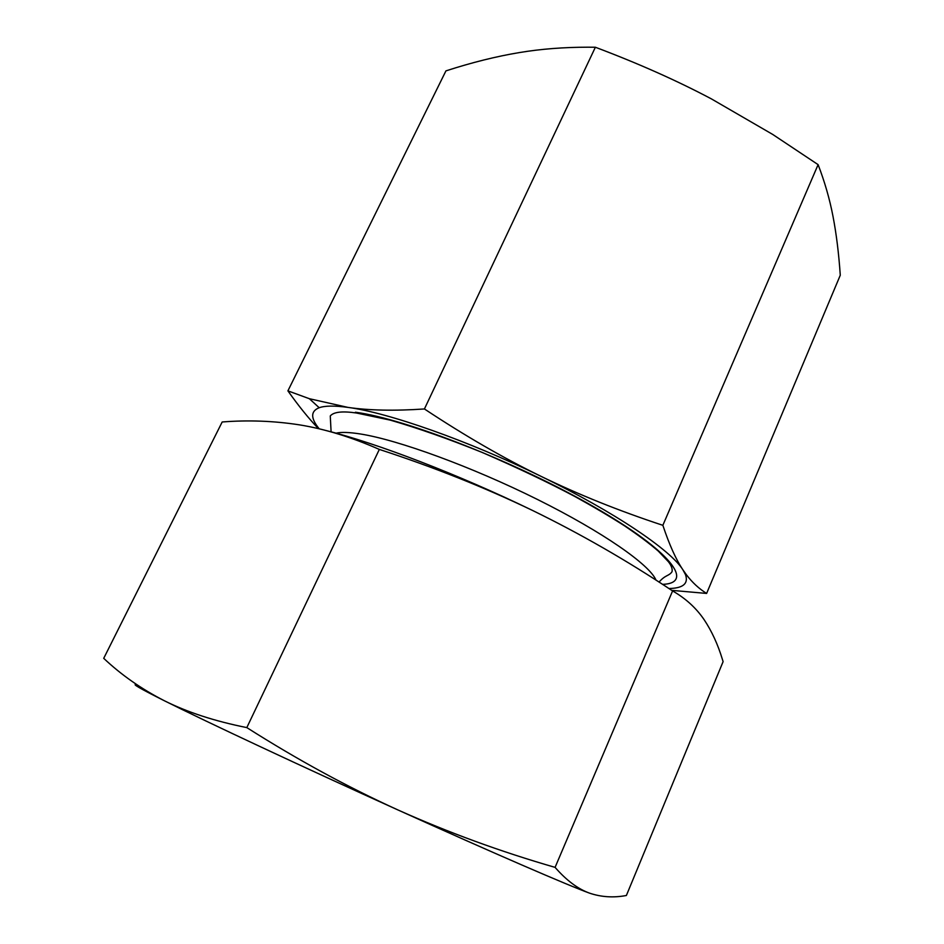 <?xml version="1.0" encoding="UTF-8"?>
<svg xmlns="http://www.w3.org/2000/svg" width="944" height="944" viewBox="0 0 944 944"><rect width="100%" height="100%" fill="white"/><g stroke="black" fill="none" stroke-linecap="round" stroke-linejoin="round"><path stroke-width="1.42" d="M668.907 588.513C683.114 588.265 688.648 583.64 685.509 574.66L682.89 569.787L686.406 574.766C692.377 582.59 699.115 588.82 706.619 593.434L840.278 275.223C838.791 253.429 836.36 233.829 833.009 216.424C829.705 199.137 824.737 181.885 818.106 164.645L772.77 134.473L711.304 98.837C676.647 80.5 638.002 63.307 595.369 47.247L587.923 47.2C563.71 47.212 540.959 48.982 519.684 52.522C496.343 56.38 471.752 62.505 445.934 70.883L287.908 390.863L309.337 398.698L347.97 407.395C334.589 405.566 324.996 405.672 319.202 407.725C310.505 411.183 310.505 418.216 319.214 428.824M318.447 428.635C308.865 418.664 298.682 406.073 287.908 390.863M706.619 593.434L671.703 590.354M682.89 569.787C670.606 549.998 614.355 511.896 541.006 476.331C468.082 440.624 388.232 412.622 347.97 407.395C368.962 410.463 394.439 410.994 424.422 408.964C464.861 435.75 503.718 458.206 541.006 476.331C578.342 494.514 618.957 510.834 662.853 525.312C669.331 544.747 675.998 559.568 682.89 569.787M595.369 47.247L424.422 408.964M818.106 164.645L662.853 525.312M326.01 430.523C376.597 443.114 458.076 474.313 532.605 510.492C484.921 487.541 433.827 467.186 379.335 449.415C351.546 437.19 324.948 429.001 299.543 424.871C273.925 420.894 248.142 419.938 222.182 421.98L103.722 658.334C121.245 674.889 141.482 689.037 164.421 700.778C187.384 712.272 214.843 721.204 246.821 727.6C297.183 759.59 347.522 787.025 397.837 809.905C448.294 832.525 500.721 851.677 555.084 867.371C566.412 880.363 577.881 888.941 589.504 893.13C569.374 885.932 492.874 852.904 397.837 809.905C303.177 767.13 205.91 721.558 164.421 700.778C139.618 688.353 130.567 683.078 137.258 684.966M589.504 893.13C601.269 897.119 613.565 897.909 626.379 895.49L723.104 661.65L722.502 659.691C717.865 644.398 711.717 631.029 704.071 619.594C696.094 607.924 685.604 598.378 672.588 590.932C626.875 560.5 580.218 533.69 532.605 510.492M379.335 449.415L246.821 727.6M672.588 590.932L555.084 867.371M336.029 433.166C341.315 431.974 349.433 432.246 360.396 433.98C398.132 439.904 471.681 466.725 537.289 499.376C602.98 532.05 649.791 564.831 655.997 580.135M662.558 584.371C694.737 583.227 671.774 551.567 594.213 506.999C516.993 462.43 405.436 418.723 355.404 412.233M659.042 582.094C665.65 574.53 668.859 576.277 672.034 571.722C672.624 568.937 671.408 565.598 668.399 561.715L658.239 551.048C649.283 543.343 638.014 534.918 624.432 525.784C609.682 516.344 593.221 506.621 575.049 496.603C548.806 482.679 517.914 467.976 482.372 452.506C448.494 438.877 417.755 428.069 390.132 420.092L356.513 413.024C342.436 410.923 333.692 411.903 330.27 415.962L331.096 431.833M319.202 407.725L309.337 398.698M685.509 574.66L686.406 574.766"/></g></svg>
